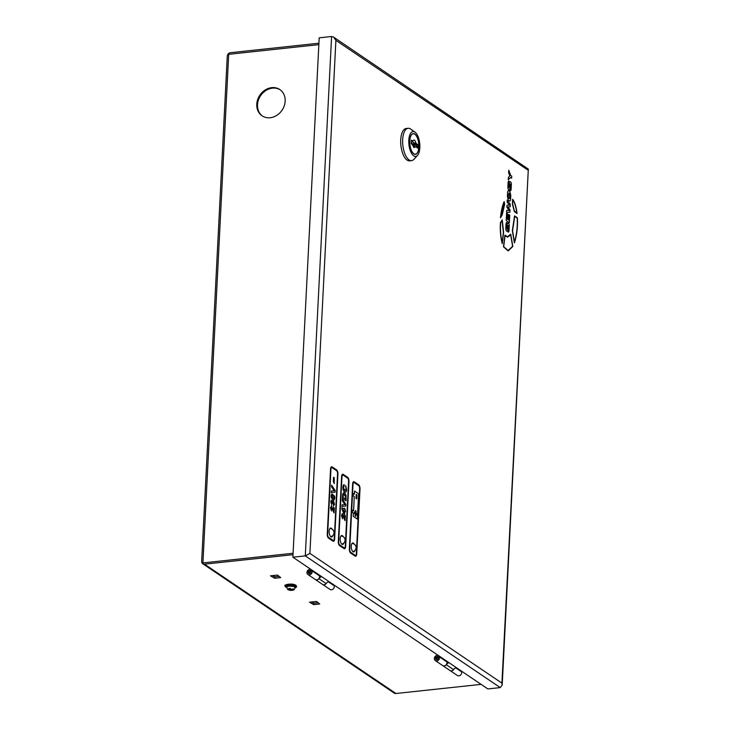 <?xml version="1.0" encoding="UTF-8"?>
<svg xmlns="http://www.w3.org/2000/svg" width="730" height="730" viewBox="0 0 730 730"><rect width="100%" height="100%" fill="white"/><g stroke="black" fill="none" stroke-linecap="round" stroke-linejoin="round"><path stroke-width="1.09" d="M354.953 550.429A4.499 1.953 -96.1 0 1 353.703 551.926A4.499 1.953 -96.1 0 1 353.01 551.725A4.499 1.953 -96.1 0 1 351.23 546.87A4.499 1.953 -96.1 0 1 352.745 542.974A4.499 1.953 -96.1 0 1 353.448 543.175A4.499 1.953 -96.1 0 1 354.287 544.178M343.912 542.965A4.499 1.953 -96.1 0 1 342.662 544.47A4.499 1.953 -96.1 0 1 341.969 544.261A4.499 1.953 -96.1 0 1 340.189 539.415A4.499 1.953 -96.1 0 1 341.704 535.51A4.499 1.953 -96.1 0 1 342.397 535.711A4.499 1.953 -96.1 0 1 343.237 536.714M332.862 535.501A4.499 1.953 -96.1 0 1 331.621 537.006A4.499 1.953 -96.1 0 1 330.918 536.805A4.499 1.953 -96.1 0 1 329.148 531.951A4.499 1.953 -96.1 0 1 330.663 528.055A4.499 1.953 -96.1 0 1 331.356 528.255A4.499 1.953 -96.1 0 1 332.196 529.259M506.748 210.368L506.629 212.403L509.887 212.33L510.024 209.939L508.025 206.955L510.17 206.763L510.306 204.373L507.268 200.047L507.149 202.082L509.403 205.103L507.003 205.258L506.894 207.192L509.129 210.486L506.73 210.368L506.629 212.403L509.905 212.33M512.633 199.263L512.387 203.898L514.276 211.435L517.05 213.516C516.238 206.864 514.769 202.11 512.633 199.263L512.396 203.898L514.294 211.435L517.05 213.516M502.249 219.885L500.424 222.586C499.968 230.488 500.588 237.505 502.267 243.628L503.6 232.268L502.249 219.885L500.433 222.586C499.986 230.488 500.598 237.505 502.286 243.628L502.267 243.628M512.332 230.735L514.413 242.862C516.858 235.279 517.853 226.921 517.387 217.777L514.559 215.879L512.332 230.735L514.413 242.862M504.923 235.124L503.472 246.822L508.199 250.91L512.843 246.475L510.717 234.157L507.605 236.739L504.923 235.124L503.481 246.813L508.199 250.91M510.717 234.157L507.596 236.739M504.138 201.626L504.12 201.626C502.322 205.933 501.099 211.335 500.461 217.841L502.213 214.848L504.686 204.144L504.138 201.626C502.34 205.933 501.118 211.335 500.479 217.841L500.461 217.841M509.923 181.733L510.452 181.943C509.677 181.113 509.275 182.217 509.248 185.237L508.846 187.528L508.646 186.579L509.139 181.341C508.555 180.62 508.199 181.286 508.062 183.33L507.916 186.232C507.852 188.486 508.144 189.627 508.792 189.645C509.485 190.521 509.859 189.581 509.923 186.807L510.243 184.033L510.571 185.155L510.161 190.576C510.781 191.059 511.109 190.366 511.146 188.504L511.274 185.986C511.493 183.54 511.219 182.199 510.452 181.943C509.659 181.113 509.257 182.217 509.239 185.237L508.828 187.528M508.792 189.645L509.312 189.864L508.792 189.645C508.162 189.627 507.87 188.486 507.934 186.232L507.916 186.232M508.664 181.159L509.139 181.341C508.573 180.62 508.217 181.286 508.08 183.33L507.934 186.232M330.544 469.08L327.259 534.004A3.331 1.442 83.9 0 0 328.573 538.165L332.99 541.149A3.331 1.442 -96.1 0 0 333.5 541.295A3.331 1.442 -96.1 0 1 333.5 541.295A3.331 1.442 -96.1 0 1 332.999 541.149L328.582 538.156A3.331 1.442 83.9 0 1 327.268 533.995L330.544 469.08A3.331 1.442 83.9 0 1 331.666 466.753L331.675 466.753A3.331 1.442 83.9 0 0 330.562 469.08M341.594 476.535L338.3 541.459A3.331 1.442 83.9 0 0 339.614 545.62L344.031 548.604A3.331 1.442 -96.1 0 0 344.551 548.759L344.551 548.759A3.331 1.442 -96.1 0 1 344.049 548.604L339.632 545.62A3.331 1.442 83.9 0 1 338.318 541.459L341.594 476.535A3.331 1.442 83.9 0 1 342.708 474.217A3.331 1.442 83.9 0 1 342.717 474.217A3.331 1.442 83.9 0 0 341.603 476.535M352.636 483.999L349.341 548.923A3.331 1.442 83.9 0 0 350.655 553.084L355.072 556.068A3.331 1.442 -96.1 0 0 355.592 556.214A3.331 1.442 -96.1 0 1 355.592 556.214A3.331 1.442 -96.1 0 1 355.09 556.068L350.674 553.084A3.331 1.442 83.9 0 1 349.36 548.923L352.636 483.999A3.331 1.442 83.9 0 1 353.749 481.681A3.331 1.442 83.9 0 1 353.758 481.681A3.331 1.442 83.9 0 0 352.645 483.999M508.272 225.46L508.071 231.948C508.691 232.432 509.02 231.738 509.047 229.877L509.175 227.358C509.403 224.913 509.129 223.572 508.363 223.316C507.569 222.486 507.158 223.59 507.14 226.61L506.739 228.901L506.547 227.952L507.049 222.714C506.465 221.993 506.109 222.659 505.972 224.712L505.817 227.605C505.762 229.868 506.054 230.999 506.693 231.018L506.702 231.018C507.386 231.894 507.761 230.954 507.834 228.18L508.272 225.46L508.472 226.528L508.053 231.948M506.565 222.531L507.049 222.714C506.474 221.993 506.118 222.659 505.981 224.703L505.835 227.605C505.771 229.859 506.063 230.999 506.702 231.018L506.693 231.018M507.824 223.106L508.363 223.316C507.578 222.486 507.177 223.59 507.158 226.61L506.875 228.955M508.326 190.694L508.874 190.877C508.034 190.366 507.596 191.105 507.587 193.094L507.414 196.425L508.39 200.175L509.339 200.814C510.188 201.325 510.617 200.586 510.635 198.596L510.799 195.266L509.814 191.516L508.874 190.877C508.016 190.366 507.587 191.105 507.569 193.094L507.405 196.425L508.408 200.175L509.33 200.814M507.824 214.255L507.569 219.301L507.067 218.964L507.332 213.635L506.593 213.142L506.219 220.551L509.367 222.677L509.759 215.14L509.002 214.629L508.71 220.077L508.226 219.748L508.481 214.693L507.824 214.255L507.56 219.292M510.526 177.454L511.62 178.184L511.739 176.112L510.644 175.364L508.783 170.227L508.637 172.736L509.805 175.893L508.408 177.308L508.281 179.808L510.535 177.445L511.63 178.184M357.326 519.103L353.274 516.365L353.439 513.199L352.334 512.46L352.453 510.078L353.576 510.827L354.296 496.573L353.174 495.834L353.302 493.453L354.415 494.201L354.561 491.034L358.631 493.772L357.344 519.103L353.274 516.365L353.457 513.199L352.334 512.46M353.557 510.817L354.278 496.573L353.174 495.834M355.519 555.384A2.5 1.086 -96.1 0 0 356.359 553.65L359.644 488.726A2.5 1.086 83.9 0 0 358.658 485.605L354.223 482.621A2.5 1.086 83.9 0 0 353.849 482.503A2.5 1.086 83.9 0 0 353.019 484.245L349.725 549.17A2.5 1.086 83.9 0 0 350.71 552.291L355.127 555.274A2.5 1.086 -96.1 0 0 355.519 555.384A2.5 1.086 -96.1 0 0 356.34 553.65L359.625 488.726A2.5 1.086 83.9 0 0 358.649 485.605L354.242 482.621A2.5 1.086 83.9 0 0 353.858 482.503M344.469 517.99L344.615 515.07L345.336 515.553L345.08 520.727L343.073 515.918L342.662 515.325L342.133 515.937L342.516 518.784L341.521 515.499L342.644 513.737L344.487 518.017L344.633 515.07M342.279 513.628L341.521 515.499M345.518 511.693L344.779 511.192L344.624 514.331L343.994 513.92L341.895 509.038L341.959 507.715L344.241 509.248L344.277 508.235L344.907 508.646L345.536 511.693L344.779 511.183M344.231 509.239L344.277 508.235M341.978 506.465L342.06 504.859L344.916 504.613L342.27 500.67L342.352 499.055L345.901 504.457L345.819 506.027L341.978 506.465M346.075 500.835L342.388 498.344L342.68 493.991L343.666 492.686L344.615 493.015L345.993 495.068L346.084 500.835L342.388 498.344M344.122 486.244L343.538 487.558L344.66 490.423L346.02 489.255L345.673 485.55L346.65 489.611C346.431 491.883 345.755 492.677 344.642 491.983C343.483 491.18 342.918 489.529 342.927 487.038L343.438 484.976L344.177 484.629L344.122 486.253M344.624 491.983L345.436 492.239L344.624 491.983C343.465 491.18 342.899 489.529 342.918 487.038L343.447 484.976L344.177 484.629M342.808 475.048A2.5 1.086 83.9 0 1 343.2 475.157L347.599 478.141A2.5 1.086 83.9 0 1 348.602 481.262L348.584 481.262A2.5 1.086 83.9 0 0 347.599 478.141L343.182 475.157A2.5 1.086 83.9 0 0 342.808 475.048A2.5 1.086 83.9 0 0 341.978 476.781L338.684 541.706A2.5 1.086 83.9 0 0 339.669 544.826L344.085 547.81A2.5 1.086 -96.1 0 0 344.469 547.929A2.5 1.086 -96.1 0 0 345.299 546.186A2.5 1.086 -96.1 0 1 344.469 547.929M348.584 481.262L345.299 546.186L348.602 481.262M334.203 483.579L333.336 481.353L333.546 477.256L334.176 477.666L334.221 483.579L333.354 481.353L333.802 478.944M331.256 492.613L331.338 491.007L334.194 490.752L331.548 486.819L331.63 485.204L335.179 490.606L335.106 492.166L331.256 492.613M333.975 499.986L331.384 497.769L331.101 495.707L331.995 493.964L334.559 496.163L334.842 498.225L333.984 499.986L332.825 499.548L331.402 497.76L331.575 494.155M333.309 506.164L333.911 503.901L333.382 502.441L332.807 503.627L331.84 501.72L331.402 502.204L331.666 504.841L330.79 501.802L331.21 500.278L331.867 500.15L332.579 501.811L333.5 500.953L334.532 504.339L333.3 506.164L333.92 503.892L333.391 502.441L332.798 502.988L333.391 502.441M333.163 500.844L332.579 501.811M333.437 510.224L333.592 507.304L334.313 507.788L334.03 512.962L331.63 507.56L331.101 508.171L331.475 511.027L330.489 507.733L331.621 505.972M331.265 505.863L333.455 510.252L333.601 507.304M333.427 540.465A2.5 1.086 -96.1 0 0 334.267 538.722L334.249 538.722A2.5 1.086 -96.1 0 1 333.418 540.465A2.5 1.086 -96.1 0 1 333.044 540.355L328.628 537.371A2.5 1.086 83.9 0 1 327.642 534.25L330.927 469.326A2.5 1.086 83.9 0 1 331.767 467.583A2.5 1.086 83.9 0 1 332.15 467.693L336.557 470.677A2.5 1.086 83.9 0 1 337.552 473.797L334.267 538.722L337.543 473.806A2.5 1.086 83.9 0 0 336.557 470.677L332.141 467.693A2.5 1.086 83.9 0 0 331.758 467.583M292.885 557.209L305.286 555.886L500.251 687.596L487.85 688.928L292.885 557.209L319.192 37.832L331.593 36.5L305.286 555.886L309.903 553.395L335.891 40.342L333.573 37.093L331.593 36.5M500.251 687.596L502.194 685.05L501.921 683.116L309.903 553.395M333.573 37.093L528.328 169.114L501.921 683.116M331.675 466.753A3.331 1.442 83.9 0 1 332.196 466.899L336.612 469.892A3.331 1.442 83.9 0 1 337.926 474.053L334.632 538.968A3.331 1.442 -96.1 0 1 333.519 541.295L333.5 541.295M331.484 511.018L330.489 507.733L331.63 505.972M331.648 507.56L331.119 508.171L331.648 507.56L332.579 509.768M334.048 512.962L332.588 509.759M331.666 504.841L330.809 501.802L331.228 500.278L331.867 500.15M332.816 503.627L331.84 501.72M331.849 501.711L331.42 502.204L331.849 501.711M333.3 504.585L333.92 503.892M333.911 496.674L333.035 495.898L331.73 496.117L332.926 498.033L334.23 497.805L333.911 496.674L333.017 495.898L331.712 496.117M332.095 495.469L331.73 496.117M333.865 498.462L333.902 496.674M333.856 498.462L334.212 497.814M334.194 490.752L331.548 486.819L331.648 485.204M331.274 492.613L331.356 490.998M333.82 478.944L333.564 477.256M345.372 490.679L344.66 490.423L346.038 489.255L345.691 485.55M342.406 498.344L342.68 493.991L343.666 492.686M345.536 498.882L345.628 496.601L344.505 494.511L343.237 495.132L343.091 497.239L345.546 498.891L345.609 496.61L343.803 494.237M344.487 494.52L343.812 494.237M344.916 504.613L342.27 500.67L342.37 499.055M341.996 506.465L342.078 504.859M344.624 514.331L341.895 509.038L341.978 507.715M344.058 512.551L344.149 510.772L342.945 509.96L344.076 512.579L344.168 510.772L342.945 509.942M342.516 518.784L341.54 515.489M345.08 520.727L342.662 515.325M342.68 515.325L342.151 515.937L342.68 515.325M342.708 474.217L342.726 474.217A3.331 1.442 83.9 0 1 343.237 474.363L347.653 477.347A3.331 1.442 83.9 0 1 348.967 481.508L345.682 546.432A3.331 1.442 -96.1 0 1 344.56 548.759L344.551 548.759M356.222 494.411L356.943 494.904L356.742 498.9L356.021 498.417L356.222 494.402L356.943 494.904M356.961 494.904L356.76 498.909M355.41 510.553L356.021 510.964L355.911 512.998L356.861 513.628L356.797 514.951L355.838 514.312L355.729 516.338L355.136 515.928L355.236 513.902L354.287 513.263L354.36 511.94L355.291 512.579L355.41 510.553L356.778 514.942M355.848 514.312L355.747 516.347M355.3 512.579L354.36 511.94M354.415 494.201L354.579 491.034M353.192 495.825L353.311 493.453M352.353 512.451L352.471 510.078M353.749 481.681L353.767 481.672A3.331 1.442 83.9 0 1 354.278 481.827L358.704 484.811A3.331 1.442 83.9 0 1 360.009 488.972L356.724 553.897A3.331 1.442 -96.1 0 1 355.61 556.214L355.592 556.214M508.363 229.074L507.952 229.722M506.666 225.652L507.04 224.858L506.666 225.652M509.056 193.213L508.244 196.516L508.81 198.25L509.841 197.711L509.403 193.441L508.719 193.076L509.96 195.056L509.54 198.633M510.37 184.088L510.151 190.576M510.462 187.701L510.051 188.349M508.755 184.279L509.139 183.486L508.755 184.279M500.789 216.609L502.03 214.556L504.457 204.008L504.111 202.338L500.807 216.609L502.048 214.556L504.466 204.008L504.092 202.338M512.633 246.293L510.644 234.814L507.66 237.15L505.041 235.726L503.691 246.74L508.153 250.499L512.633 246.293L510.635 234.814M507.651 237.15L505.041 235.744M508.144 250.499L512.615 246.293M514.559 215.879L512.351 230.735M514.44 241.995C516.694 234.695 517.616 226.701 517.205 218.042L514.741 216.372L512.56 230.872L514.458 241.995C516.712 234.686 517.625 226.701 517.214 218.042L514.732 216.381M502.194 242.57L503.399 232.268L502.039 220.661L500.616 222.842C500.214 230.242 500.734 236.821 502.194 242.57L503.381 232.268L502.021 220.67M514.44 211.098L516.785 212.841C515.991 206.909 514.668 202.602 512.788 199.929L512.597 203.816L514.44 211.098M516.767 212.841C515.982 206.909 514.65 202.602 512.779 199.929M506.602 213.142L506.219 220.551L509.376 222.677M509.002 214.629L508.728 220.086M508.025 206.955L510.188 206.763M507.268 200.047L507.149 202.082L509.403 205.084M507.003 205.258L506.894 207.192L509.129 210.468M508.783 170.227L508.637 172.736M508.655 172.736L509.823 175.893L508.408 177.308L508.29 179.808M228.691 54.303L202.922 562.921L293.086 553.258L202.922 562.921L228.691 54.303L318.846 44.639L228.691 54.303M318.919 43.216L230.406 52.706A3.331 2.82 -56 0 0 227.258 56.192L201.672 561.324A3.331 2.82 -56 0 0 202.794 563.77A3.331 2.82 -56 0 0 204.5 564.171L293.013 554.681M481.106 684.375L395.934 693.5A3.331 2.82 124 0 1 394.227 693.098L202.794 563.77M318.134 602.734L313.781 603.199L311.646 601.967M279.106 576.371L274.754 576.837L272.618 575.605M280.667 577.622L274.69 578.26L270.483 575.833L277.5 575.076L280.667 577.622M319.685 603.984L313.708 604.623L309.502 602.195L316.528 601.438L319.685 603.984M313.781 603.199L313.708 604.623M274.754 576.837L274.69 578.26M285.156 101.169A15.841 13.405 124 0 1 276.779 115.367A15.841 13.405 124 0 1 262.097 115.814A15.841 13.405 124 0 1 256.768 104.217A15.841 13.405 124 0 1 265.145 90.009A15.841 13.405 124 0 1 279.836 89.562A15.841 13.405 124 0 1 285.156 101.169M280.192 89.817A15.841 13.405 -56 0 0 265.665 90.648A15.841 13.405 -56 0 0 257.507 104.709A15.841 13.405 -56 0 0 262.471 116.061M453.932 669.127A2.92 2.473 124 0 1 450.036 670.532L457.4 675.505A2.92 2.473 -56 0 0 461.515 671.792L455.62 667.813M435.308 660.577L442.672 665.559A2.92 2.473 124 0 0 446.787 661.845L439.423 656.872A2.92 2.473 124 0 1 435.308 660.577A2.92 2.473 124 0 1 437.087 655.394L438.055 655.284M439.661 656.38L437.024 656.662A1.588 1.341 -56 0 0 436.056 659.473A1.588 1.341 -56 0 0 438.027 657.018L439.423 656.872M447.025 661.353L446.185 661.444M461.752 671.299L460.904 671.39M448.977 662.667A5.84 4.937 -56 0 0 446.304 664.738A2.92 2.473 124 0 1 442.709 665.577M456.195 667.548A5.84 4.937 -56 0 0 453.522 669.611A2.92 2.473 124 0 1 449.963 670.478L442.745 665.605M446.915 662.53A7.172 6.068 124 0 1 447.846 661.909M446.997 661.353L447.828 661.918M315.369 579.556L322.587 584.429A2.92 2.473 -56 0 0 326.146 583.562L318.928 578.689A2.92 2.473 124 0 1 315.333 579.529M328.819 581.491A5.84 4.937 -56 0 0 326.146 583.562M318.928 578.689A5.84 4.937 124 0 1 321.601 576.618M319.539 576.472A7.172 6.068 124 0 1 320.47 575.851M320.452 575.861L319.621 575.304M307.932 574.528L315.296 579.501A2.92 2.473 124 0 0 319.411 575.797L312.048 570.823A2.92 2.473 124 0 1 307.932 574.528A2.92 2.473 124 0 1 309.712 569.336L310.679 569.236M328.245 581.764L334.139 585.743A2.92 2.473 124 0 1 330.024 589.448L322.66 584.474A2.92 2.473 124 0 1 322.623 584.447M326.556 583.069A2.92 2.473 124 0 1 322.66 584.474M312.285 570.322L309.639 570.605A1.588 1.341 -56 0 0 308.68 573.424A1.588 1.341 -56 0 0 310.651 570.97L312.048 570.823M319.649 575.295L318.809 575.386M334.376 585.241L333.528 585.332M413.819 153.875A10.421 4.517 -96.1 0 1 409.703 142.642A10.421 4.517 -96.1 0 1 413.207 133.617A10.421 4.517 -96.1 0 1 414.822 134.083A10.421 4.517 -96.1 0 1 418.938 145.316A10.421 4.517 -96.1 0 1 415.434 154.34A10.421 4.517 -96.1 0 1 413.819 153.875M413.718 155.855A12.51 5.42 83.9 0 0 417.514 155.371A12.51 5.42 83.9 0 0 419.713 143.399A12.51 5.42 83.9 0 0 415.023 132.176A12.51 5.42 83.9 0 0 414.923 132.103A12.51 5.42 83.9 0 0 408.8 140.251A12.51 5.42 83.9 0 0 413.718 155.855M410.89 129.21A16.261 7.054 83.9 0 0 410.753 129.11A16.261 7.054 83.9 0 0 410.625 129.018A16.261 7.054 83.9 0 0 408.106 128.297A16.261 7.054 83.9 0 0 402.632 142.377A16.261 7.054 83.9 0 0 409.055 159.897A16.261 7.054 83.9 0 0 411.574 160.627A16.261 7.054 83.9 0 0 413.983 159.268L417.514 155.371M408.106 128.297L406.163 128.498A16.261 7.054 83.9 0 0 400.697 142.587A16.261 7.054 83.9 0 0 407.112 160.107A16.261 7.054 83.9 0 0 409.63 160.837L411.574 160.627M414.813 134.238A10.256 4.444 -96.1 0 1 418.865 145.288A10.256 4.444 -96.1 0 1 415.416 154.176A10.256 4.444 -96.1 0 1 413.828 153.72A10.256 4.444 -96.1 0 1 409.776 142.669A10.256 4.444 -96.1 0 1 413.226 133.782A10.256 4.444 -96.1 0 1 414.813 134.238M415.981 143.299A5.329 1.652 -177.1 0 1 412.687 141.401A5.329 1.652 -177.1 0 1 412.842 141.173C414.019 139.174 415.069 139.886 415.981 143.299L418.463 144.969L418.281 148.455L415.808 146.785L413.873 147.56L412.66 144.659L411.218 143.682L411.391 140.196L412.842 141.173L413.125 140.571M412.468 145.115L411.647 143.737L411.364 140.762M418.463 144.969L415.653 143.664L411.729 143.792M412.924 145.79A5.329 1.652 -177.1 0 0 415.808 146.785M417.569 147.971L417.715 145.051M412.432 144.504L414.494 144.285L416.529 145.078L412.833 145.471M416.529 145.078L416.419 147.204M286.698 587.513L286.123 587.203C281.661 585.478 294.591 584.11 295.677 586.181L295.002 587.933M285.74 585.15L295.732 585.232M295.066 586.902A4.17 1.287 -177.1 0 0 294.637 586.29A4.17 1.287 -177.1 0 0 289.983 585.387A4.17 1.287 -177.1 0 0 286.735 586.482L286.698 587.267A4.17 1.287 2.9 0 1 289.947 586.181A4.17 1.287 2.9 0 1 294.591 587.084A4.17 1.287 2.9 0 1 295.02 587.696L295.066 586.902M290.002 588.398L289.91 590.232L288.377 589.913L287.638 589.411L289.454 589.612L288.66 588.526L290.157 588.371L291.571 589.484L293.15 588.827L293.889 589.32L292.301 589.977L292.338 589.311M291.014 590.506L287.976 589.721L286.698 587.267M289.81 590.241L291.38 590.369L290.586 590.333L290.64 589.174M289.91 590.232L290.586 590.333M291.38 590.369L291.233 589.475M330.526 536.45A4.006 1.734 83.9 0 0 331.046 536.559A4.006 1.734 83.9 0 0 331.192 536.532A4.07 4.07 0 0 0 330.343 528.602A4.006 1.734 83.9 0 0 330.188 528.602A4.006 1.734 83.9 0 0 329.714 528.821M341.576 543.914A4.006 1.734 83.9 0 0 342.087 544.023A4.006 1.734 83.9 0 0 342.233 543.996A4.07 4.07 0 0 0 341.385 536.066A4.006 1.734 83.9 0 0 341.229 536.066A4.006 1.734 83.9 0 0 340.755 536.285M352.617 551.369A4.006 1.734 83.9 0 0 353.128 551.488A4.006 1.734 83.9 0 0 353.284 551.451A4.07 4.07 0 0 0 352.435 543.531A4.006 1.734 83.9 0 0 352.28 543.531A4.006 1.734 83.9 0 0 351.805 543.75M335.891 40.342L527.918 170.072M204.5 564.171L395.934 693.5M453.522 669.611L446.304 664.738M414.54 143.491L414.494 144.285M415.607 144.449L415.653 143.664M309.94 571.188L309.191 573.032L309.94 571.188M309.137 573.607A1.496 1.268 124 0 1 310.259 570.86M436.513 659.655A1.496 1.268 124 0 1 437.635 656.909M436.567 659.08L437.316 657.246L436.567 659.08M290.85 589.347L291.662 589.466M292.119 589.384L292.082 590.032M289.454 588.489L289.399 589.539M502.194 685.05L528.328 169.114M415.023 132.176L410.753 129.11M414.613 154.258L415.416 154.176M412.432 133.873L413.226 133.782M310.761 571.106L310.305 570.86C308.626 570.696 308.17 571.581 308.945 573.506L309.082 573.597M436.458 659.646L436.321 659.555C435.208 658.332 435.664 657.456 437.681 656.918L438.137 657.155M286.698 587.577L285.092 585.916C283.167 584.913 291.909 582.695 296.006 585.305L296.663 586.883L294.993 587.997M295.02 587.696C294.61 589.402 293.816 590.278 292.639 590.333M292.064 589.402L292.027 590.105M289.509 588.48L289.454 589.612"/></g></svg>
